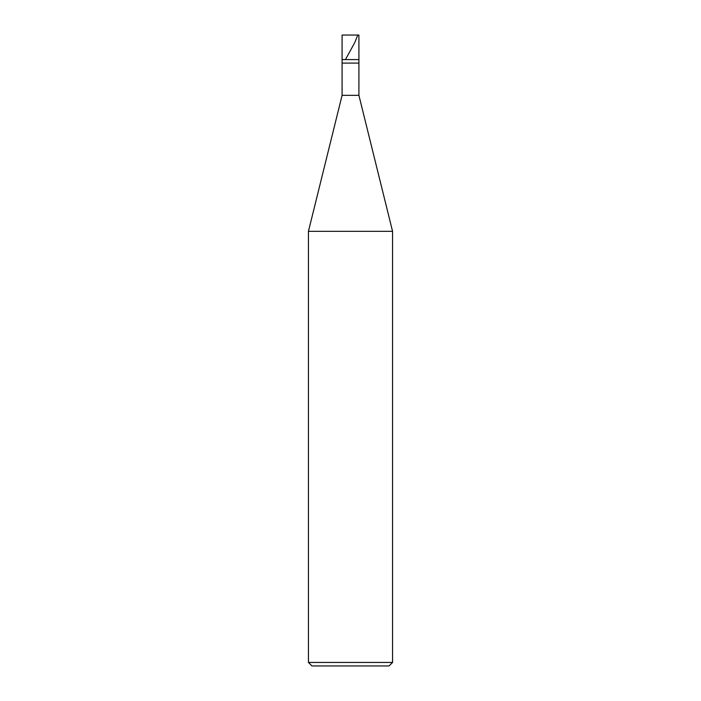 <?xml version="1.0" encoding="UTF-8"?>
<svg xmlns="http://www.w3.org/2000/svg" width="701" height="701" viewBox="0 0 701 701"><rect width="100%" height="100%" fill="white"/><g stroke="black" fill="none" stroke-linecap="round" stroke-linejoin="round"><path stroke-width="1.05" d="M358.912 35.05L342.088 35.05L358.912 35.05L358.912 59.585L342.088 59.585L342.088 35.05L342.088 59.585L358.912 59.585L358.912 35.05M358.912 59.585L342.088 59.585L358.912 59.585L358.912 63.09L342.088 63.09L342.088 59.585L342.088 63.09L358.912 63.09L358.912 95.336L342.088 95.336L342.088 63.09L342.088 95.336L358.912 95.336L392.56 231.33L308.44 231.33L342.088 95.336L308.44 231.33L392.56 231.33L392.56 662.445L308.44 662.445L308.44 231.33L308.44 662.445L392.56 662.445L389.055 665.95L311.945 665.95L308.44 662.445L311.945 665.95L389.055 665.95L392.56 662.445L392.56 231.33L358.912 95.336L358.912 59.585M357.782 35.05L354.75 42.603L345.882 58.779"/></g></svg>
